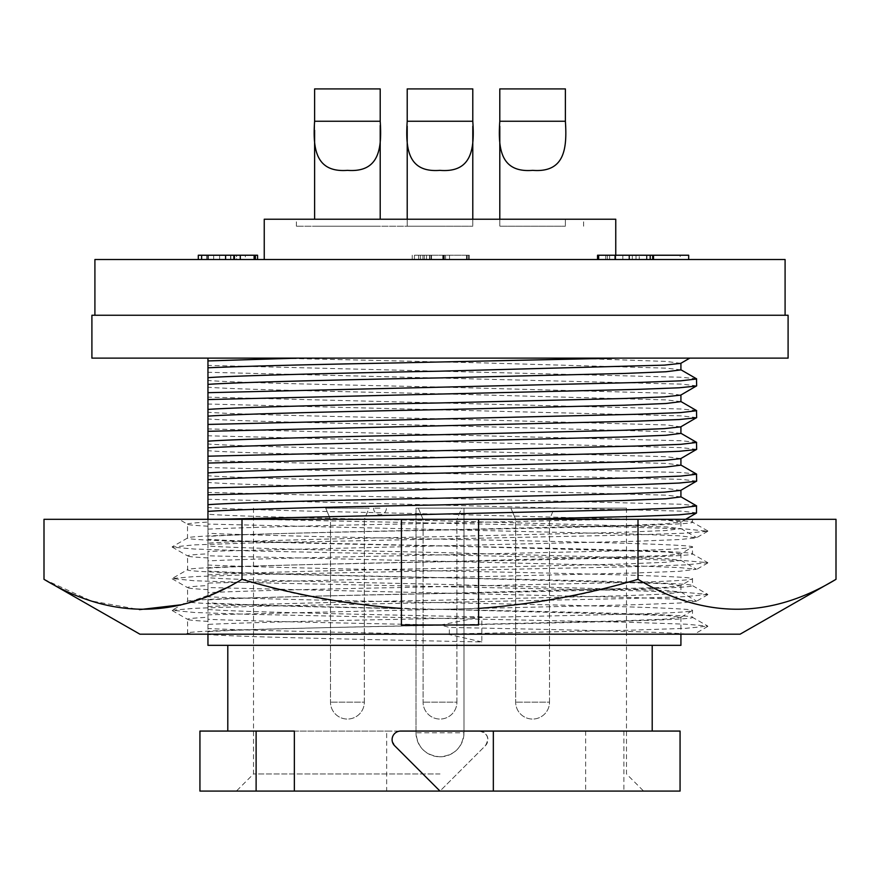 <?xml version="1.0" encoding="UTF-8"?>
<svg xmlns="http://www.w3.org/2000/svg" width="880" height="880" viewBox="0 0 880 880"><rect width="100%" height="100%" fill="white"/><g stroke="black" fill="none" stroke-linecap="round" stroke-linejoin="round"><path stroke-width="0.66" stroke-dasharray="4.4 3.3" d="M314.611 219.23L314.611 121.253L380.204 121.253C382.008 148.632 379.291 172.755 347.479 170.357C315.645 172.843 312.73 148.72 314.611 121.253L314.611 130.196M314.611 226.226L380.204 226.226L314.611 226.226M314.611 121.253L314.611 88.913L380.204 88.913L380.204 125.51M380.204 219.23L380.204 121.253M472.791 121.253L472.791 126.214L472.791 121.253L407.209 121.253C405.383 148.775 407.979 172.865 439.89 170.357C471.845 172.964 474.694 148.951 472.791 121.253L472.791 88.913L407.209 88.913L407.209 126.203M407.209 219.23L407.209 226.226L472.791 226.226L407.209 226.226L472.791 226.226L407.209 226.226L407.209 121.253M472.791 219.23L472.791 226.226L472.791 219.23M565.389 126.192L565.389 121.253L499.796 121.253L499.796 88.913L565.389 88.913L565.389 121.253C567.215 148.775 564.619 172.865 532.697 170.357C500.753 172.964 497.904 148.951 499.796 121.253L499.796 126.225M499.796 219.23L499.796 226.226L565.389 226.226L499.796 226.226L565.389 226.226L499.796 226.226L499.796 121.253M565.389 219.23L565.389 226.226L565.389 219.23M565.389 121.253L565.389 126.203M680.746 363.363L666.391 361.438L570.24 358.127L619.025 358.127L298.21 358.127M680.922 369.886L666.391 368.159L481.833 362.868L274.637 358.127L570.24 358.127M680.746 395.12L666.391 393.195L440 387.068C332.156 384.681 234.586 382.668 207.955 380.479L207.955 367.796M680.922 401.643L666.391 399.916L440 393.778C332.156 391.402 234.586 389.389 207.955 387.2L207.955 380.479M680.746 426.866L666.391 424.952L440 418.814C332.156 416.438 234.586 414.425 207.955 412.236L207.955 399.553M680.922 433.389L666.391 431.662L440 425.535C332.156 423.148 234.586 421.135 207.955 418.946L207.955 412.236M680.746 458.623L666.391 456.698L440 450.571C332.156 448.184 234.586 446.171 207.955 443.982L207.955 431.31M680.922 465.146L666.391 463.419L440 457.292C332.156 454.905 234.586 452.892 207.955 450.703L207.955 443.982M680.746 490.38L666.391 488.455L440 482.328C332.156 479.941 234.586 477.928 207.955 475.739L207.955 450.703M680.922 496.903L666.391 495.176L440 489.049C332.156 486.662 234.586 484.649 207.955 482.46L207.955 475.739M692.494 519.31L692.494 522.181C692.395 521.268 679.25 520.311 653.048 519.31L692.494 519.31L615.648 519.31L396.154 524.117C317.009 525.547 238.183 527.637 207.955 529.144L207.955 536.448C231.583 534.567 338.899 531.784 440 529.958L624.558 525.503L664.334 523.897L680.922 521.939L666.391 520.212L440 514.085C332.156 511.698 234.586 509.685 207.955 507.496L207.955 494.813M207.955 536.448L207.955 543.169C231.583 541.288 338.899 538.505 440 536.679L624.558 532.224L665.94 530.519L680.922 528.66L666.391 526.933L440 520.795C332.156 518.419 234.586 516.406 207.955 514.217L207.955 507.496M207.955 560.901L207.955 568.205C231.583 566.324 338.899 563.541 440 561.715L664.334 555.654L680.746 553.883L692.494 547.008C691.174 548.306 671.484 549.494 633.424 550.572L396.154 555.863C317.009 557.293 238.183 559.394 207.955 560.901L207.955 551.353L636.328 541.233L679.481 539.561L696.388 537.834L679.272 535.832L635.855 534.16L207.955 524.073L207.955 533.258C247.808 535.26 373.615 537.867 483.846 539.99C600.237 542.245 696.795 544.852 692.494 547.008L692.494 553.905C696.025 556.534 574.838 559.207 440 561.836C305.162 564.465 183.975 567.138 187.506 569.767C183.975 572.396 305.162 575.069 440 577.698C574.838 580.327 696.025 583 692.494 585.629C696.025 588.258 574.838 590.931 440 593.56C305.162 596.189 183.975 598.862 187.506 601.491C183.975 604.12 305.162 606.793 440 609.422C574.838 612.051 696.025 614.724 692.494 617.353C696.025 619.982 574.838 622.655 440 625.284C305.162 627.913 183.975 630.586 187.506 633.215L192.434 634.194L687.566 634.194C666.589 631.862 563.354 629.728 449.339 627.418L440.572 625.009L481.833 616.902L481.833 641.938L440 641.102C332.156 638.715 234.586 636.702 207.955 634.513L207.955 628.518C243.078 630.278 331.452 632.148 428.802 634.194M207.955 526.196C194.271 525.47 187.451 524.788 187.506 524.139L187.506 538.043C183.975 540.672 305.162 543.345 440 545.974C574.838 548.603 696.025 551.276 692.494 553.905L707.795 562.672L685.839 560.747L629.453 558.855L250.547 550.924L194.161 549.021L172.205 547.107L194.161 544.885L250.547 542.993L629.453 535.062L685.839 533.159L707.795 531.245L685.839 529.023L629.453 527.131L254.815 519.31L215.028 519.31L615.648 519.31M187.649 524.304L187.506 524.139C187.451 523.501 194.271 522.819 207.955 522.093L207.955 519.607L215.028 519.31L178.992 519.31L187.649 524.304M207.955 568.205L207.955 583.088L636.295 572.968L679.448 571.296L696.366 569.239L679.25 567.567L635.822 565.895L207.955 555.808L207.955 565.015C247.808 567.017 373.615 569.624 483.846 571.747C600.237 573.991 696.795 576.609 692.494 578.765L692.494 585.629L707.795 594.385L685.839 592.471L629.453 590.579L250.547 582.648L194.161 580.745L172.205 578.523L194.161 576.609L250.547 574.717L629.453 566.786L685.839 564.883L707.795 562.672M207.955 557.909C194.271 557.194 187.451 556.512 187.506 555.863L187.649 569.613L172.205 578.523M172.205 547.107L187.506 555.863C187.451 555.225 194.271 554.543 207.955 553.817M207.955 599.951C231.583 598.07 338.899 595.298 440 593.472L664.334 587.411L680.746 585.64L692.494 578.765C691.174 580.063 671.484 581.251 633.424 582.329L396.154 587.62C317.009 589.05 238.183 591.151 207.955 592.647L207.955 614.834L636.262 604.703L679.426 603.031L696.333 601.315L679.217 599.313L635.8 597.63L207.955 587.543L207.955 596.772C247.808 598.763 373.615 601.381 483.846 603.493C600.237 605.748 696.795 608.366 692.494 610.522L692.494 617.353L707.795 626.109L685.839 624.195L629.453 622.292L250.547 614.372L194.161 612.469L172.205 610.247L194.161 608.333L250.547 606.441L629.453 598.51L685.839 596.607L707.795 594.385M207.955 589.633C194.271 588.918 187.451 588.236 187.506 587.587L187.649 601.326L172.205 610.247M172.205 578.831L187.506 587.587C187.451 586.949 194.271 586.267 207.955 585.541L207.955 583.088M440.572 625.009C342.969 623.073 248.743 621.126 207.955 619.278L207.955 628.518M207.955 621.357C194.271 620.631 187.451 619.949 187.506 619.311L187.649 633.05L185.669 634.194M172.205 610.555L187.506 619.311C187.451 618.673 194.271 617.991 207.955 617.265L207.955 614.834M707.795 530.948L692.494 522.181C696.025 524.821 574.838 527.483 440 530.112C305.162 532.741 183.975 535.414 187.506 538.043L172.205 546.81M207.955 529.144L207.955 522.093M207.955 592.647L207.955 585.541M207.955 617.265L207.955 624.404C238.183 622.908 317.009 620.807 396.154 619.377L633.424 614.086C671.484 613.008 691.174 611.82 692.494 610.522L680.746 617.397L666.391 615.472L440 609.345C332.156 606.958 234.586 604.945 207.955 602.756L207.955 596.772M680.746 553.883L666.391 551.969L440 545.831C332.156 543.455 234.586 541.442 207.955 539.253L207.955 533.258M207.955 574.915C231.583 573.045 338.899 570.262 440 568.436L624.558 563.97L665.94 562.276L680.922 560.406L666.391 558.679L440 552.552C332.156 550.165 234.586 548.152 207.955 545.963L207.955 539.253M680.746 585.64L666.391 583.715L440 577.588C332.156 575.201 234.586 573.188 207.955 570.999L207.955 565.015M207.955 606.672C231.583 604.791 338.899 602.019 440 600.182L624.558 595.727L665.94 594.033L680.922 592.163L666.391 590.436L440 584.309C332.156 581.922 234.586 579.909 207.955 577.72L207.955 570.999M207.955 624.404L207.955 631.708C231.583 629.827 338.899 627.055 440 625.218L624.558 620.763L664.334 619.168L680.746 617.397M207.955 634.513L207.955 645.337L680.922 645.337M481.833 616.902L440 616.066C332.156 613.679 234.586 611.666 207.955 609.477L207.955 602.756M440 645.337L227.799 645.337L440 645.337M680.064 731.071L479.314 731.071C487.707 733.249 489.731 738.133 485.375 745.712L440 791.087L236.379 791.087L643.621 791.087L199.936 791.087M585.64 731.071L585.64 791.087L440 791.087L485.375 745.712A8.569 8.569 0 0 0 479.314 731.071L386.661 731.071L386.661 791.087M294.36 731.071L400.686 731.071C395.505 731.555 392.645 734.415 392.106 739.651L394.625 745.712L440 791.087M440 773.949L253.528 773.949L440 773.949M415.998 732.787L415.998 508.156L626.472 508.156L464.002 508.156L464.002 732.787A24.002 24.002 0 0 1 440 756.8A24.002 24.002 0 0 1 415.998 732.787C417.406 747.362 425.403 755.359 440 756.8C454.564 755.392 462.572 747.384 464.002 732.787L464.002 508.156L415.998 508.156L415.998 732.787L464.002 732.787M515.669 519.387L549.516 519.387L554.29 508.156L510.906 508.156L554.29 508.156L510.906 508.156L554.29 508.156L549.516 519.387L515.669 519.387L510.906 508.156L515.669 519.387L549.516 519.387L515.669 519.387L515.669 702.141L515.669 519.387M330.484 519.387L364.331 519.387L369.094 508.156L325.71 508.156L369.094 508.156L325.71 508.156L369.094 508.156L364.331 519.387L330.484 519.387L325.71 508.156L330.484 519.387L364.331 519.387L330.484 519.387L330.484 702.141L330.484 519.387M423.082 519.387L456.918 519.387L461.692 508.156L418.308 508.156L461.692 508.156L418.308 508.156L461.692 508.156L456.918 519.387L423.082 519.387L418.308 508.156L423.082 519.387L456.918 519.387L423.082 519.387L423.082 702.141L423.082 519.387M549.516 702.141L549.516 519.387L549.516 702.141A16.918 16.918 0 0 1 532.598 719.059A16.918 16.918 0 0 1 515.669 702.141A16.918 16.918 0 0 0 532.598 719.059A16.918 16.918 0 0 0 549.516 702.141L515.669 702.141L549.516 702.141M364.331 702.141L364.331 519.387L364.331 702.141A16.918 16.918 0 0 1 347.402 719.059A16.918 16.918 0 0 1 330.484 702.141A16.918 16.918 0 0 0 347.402 719.059A16.918 16.918 0 0 0 364.331 702.141L330.484 702.141L364.331 702.141M456.918 702.141L456.918 519.387L456.918 702.141A16.918 16.918 0 0 1 440 719.059A16.918 16.918 0 0 1 423.082 702.141A16.918 16.918 0 0 0 440 719.059A16.918 16.918 0 0 0 456.918 702.141L423.082 702.141L456.918 702.141M264.242 219.23L615.758 219.23M440 226.226L296.395 226.226L440 226.226M94.908 259.523L785.092 259.523M440 315.249L785.092 315.249L440 315.249M680.174 259.523L646.976 259.523L680.174 259.523L680.174 255.233L646.976 255.233L646.976 259.523L688.677 259.523L635.998 259.523L646.976 259.523L646.976 255.233L680.174 255.233M431.145 255.233L469.304 255.233L414.436 255.233L431.145 255.233L431.145 259.523L412.236 259.523L469.304 259.523L414.436 259.523L431.145 259.523L431.145 255.233M245.311 255.233L201.608 255.233L245.311 255.233L245.311 259.523L198.308 259.523L245.311 259.523M230.56 255.233L254.122 255.233L230.56 255.233L230.56 259.523M254.771 255.233L213.675 255.233L254.771 255.233L254.771 259.523M198.308 259.523L198.308 255.233L257.565 255.233L257.565 259.523M236.566 255.233L254.122 255.233L236.566 255.233L236.566 259.523L254.122 259.523L208.032 259.523L254.122 259.523L236.566 259.523L236.566 255.233M650.21 255.233L609.609 255.233L650.21 255.233L650.21 259.523L598.631 259.523L598.631 255.233L688.677 255.233L688.677 259.523M414.436 255.233L414.436 259.523M422.917 255.233L422.917 259.523M442.772 255.233L442.772 259.523M467.104 255.233L467.104 259.523L467.104 255.233M466.521 255.233L466.521 259.523M443.223 255.233L443.223 259.523M431.53 255.233L431.53 259.523M426.503 255.233L426.503 259.523M449.548 255.233L449.548 259.523L449.548 255.233M444.301 255.233L444.301 259.523M429.902 255.233L429.902 259.523M424.314 255.233L424.314 259.523M429.572 255.233L429.572 259.523M443.993 255.233L443.993 259.523M468.424 255.233L468.424 259.523M469.304 255.233L469.304 259.523L469.304 255.233M443.652 255.233L443.652 259.523M420.431 255.233L420.431 259.523M412.236 255.233L412.236 259.523M418.638 255.233L418.638 259.523M206.646 255.233L206.646 259.523M255.376 255.233L255.376 259.523M230.857 255.233L230.857 259.523M213.675 255.233L213.675 259.523M225.588 255.233L225.588 259.523M254.122 255.233L254.122 259.523M208.032 255.233L208.032 259.523M635.998 255.233L635.998 259.523L622.831 259.523L635.998 259.523L635.998 255.233M646.514 255.233L646.514 259.523M646.976 255.233L646.976 259.523L646.976 255.233M622.831 255.233L622.831 259.523L622.831 255.233M598.631 259.523L639.243 259.523L639.243 255.233L639.243 259.523L597.542 259.523L650.21 259.523M629.53 255.233L629.53 259.523M632.313 255.233L632.313 259.523M615.384 255.233L615.384 259.523M609.609 255.233L609.609 259.523M614.702 255.233L614.702 259.523M629.343 255.233L629.343 259.523M653.499 255.233L653.499 259.523M628.936 255.233L628.936 259.523M605.737 255.233L605.737 259.523M607.365 255.233L607.365 259.523M91.905 315.249L788.095 315.249M91.905 358.127L788.095 358.127M689.821 358.116L619.025 358.127M207.955 358.127L274.637 358.127M379.984 508.156L373.549 508.156L379.984 508.156M623.887 731.071L623.887 791.087L680.064 791.087M199.936 731.071L386.661 731.071M623.887 791.087L585.64 791.087M740.08 634.194L139.92 634.194M44 579.326L91.3 600.952L139.513 609.631M181.786 604.714L216.832 592.262M225.291 588.247L242 579.326C370.568 619.377 510.213 619.003 638 579.326C703.846 619.19 769.846 619.19 836 579.326M44 519.31L242 519.31L242 579.326M242 519.31L638 519.31L638 579.326M638 519.31L836 519.31M478.577 519.31L478.577 624.998M401.423 519.31L401.423 624.998M192.434 634.194L440 634.194L629.453 630.223L685.839 628.331L707.795 626.109M653.048 519.31L254.815 519.31M707.795 626.417L694.331 634.194L687.566 634.194M449.339 634.194L449.339 627.418M481.833 641.938L447.832 634.194M207.955 619.278L207.955 609.477M207.955 631.708L207.955 634.194M207.955 587.543L207.955 577.72M207.955 555.808L207.955 545.963M207.955 524.073L207.955 514.217M207.955 543.169L207.955 551.353M696.652 512.853L681.175 511.126L207.955 499.29M696.498 505.802L681.175 504.262L207.955 492.426M207.955 487.949L207.955 485.991M696.652 481.096L681.175 479.369L207.955 467.533M696.498 474.045L681.175 472.505L207.955 460.669M696.652 449.35L681.175 447.623L207.955 435.787M696.498 442.299L681.175 440.748L207.955 428.912L207.955 420.64M696.652 417.593L681.175 415.866L207.955 404.03M696.498 410.542L681.175 408.991L207.955 397.155M207.955 392.689L207.955 387.222M696.652 385.836L681.175 384.109L207.955 372.273M696.498 378.785L681.175 377.245L207.955 365.409M207.955 360.932L207.955 359.546M380.204 88.913L314.611 88.913L380.204 88.913M565.389 88.913L499.796 88.913L565.389 88.913M472.791 88.913L407.209 88.913L472.791 88.913M445.555 255.233L445.555 259.523M219.604 255.233L219.604 259.523M233.464 255.233L233.464 259.523M680.922 521.939L680.922 528.66M680.922 553.696L680.922 560.406M680.922 585.442L680.922 592.163M680.922 617.199L680.922 634.194M253.528 508.156L253.528 773.949L236.379 791.087M296.395 226.226L296.395 219.23M615.758 255.233L615.758 259.523M583.605 226.226L583.605 219.23M373.549 508.156A6.435 6.435 0 0 0 379.984 514.591A6.435 6.435 0 0 0 386.419 508.156M626.472 508.156L626.472 773.949L643.621 791.087M680.757 591.976L696.333 600.974M680.757 560.219L696.366 569.239M707.795 594.693L696.333 601.315M707.795 562.969L696.355 569.58M707.795 531.245L696.388 537.834M680.757 528.462L696.388 537.493M685.641 519.31L680.746 522.137"/><path stroke-width="1.32" d="M380.204 121.253C382.008 148.687 379.28 172.722 347.49 170.357C315.689 172.81 312.719 148.841 314.611 121.253L380.204 121.253L380.204 88.913L314.611 88.913L314.611 121.253M314.611 130.196L314.611 219.23M380.204 125.51L380.204 219.23M407.209 121.253C405.383 148.775 407.979 172.865 439.89 170.357C471.845 172.964 474.694 148.951 472.791 121.253L472.791 88.913L407.209 88.913L407.209 121.253L472.791 121.253M407.209 126.203L407.209 219.23M472.791 126.214L472.791 219.23L472.791 126.214M565.389 121.253C567.215 148.841 564.597 172.843 532.697 170.357C500.764 172.953 497.893 148.984 499.796 121.253L499.796 88.913L565.389 88.913L565.389 121.253L499.796 121.253M499.796 126.225L499.796 219.23M619.025 358.127L395.439 362.945C318.164 364.32 240.636 366.311 207.955 367.796L207.955 360.932L298.21 358.127L207.955 358.127L207.955 377.674C231.583 375.793 338.899 373.021 440 371.184L664.334 365.134L680.746 363.363L689.821 358.116M207.955 377.674L207.955 384.395C231.583 382.514 338.899 379.731 440 377.905L624.558 373.45L665.94 371.756L680.922 369.886L680.922 363.264M696.487 386.023L679.085 387.794L636.614 389.4L207.955 399.553L207.955 392.689L207.955 409.431C231.583 407.55 338.899 404.767 440 402.941L624.558 398.486L664.334 396.88L680.746 395.12L696.652 385.836L696.498 378.785L680.757 369.688M207.955 409.431L207.955 416.152C231.583 414.271 338.899 411.488 440 409.662L624.558 405.207L665.94 403.502L680.922 401.643L680.922 395.021M207.955 416.152L207.955 441.188C231.583 439.307 338.899 436.524 440 434.698L624.558 430.243L664.334 428.637L680.746 426.866L696.652 417.593L696.498 410.542L680.757 401.445M207.955 441.188L207.955 447.898C231.583 446.028 338.899 443.245 440 441.419L624.558 436.953L665.94 435.259L680.922 433.389L680.922 426.767M207.955 447.898L207.955 472.934C231.583 471.053 338.899 468.281 440 466.455L624.558 461.989L664.334 460.394L680.746 458.623L696.652 449.35L696.498 442.299L680.757 433.202M207.955 472.934L207.955 479.655C231.583 477.774 338.899 475.002 440 473.165L624.558 468.71L665.94 467.016L680.922 465.146L680.922 458.524M696.487 481.283L679.085 483.054L636.614 484.66L207.955 494.813L207.955 487.949L207.955 504.691C231.583 502.81 338.899 500.038 440 498.201L624.558 493.746L664.334 492.151L680.746 490.38L696.652 481.096L696.498 474.045L680.757 464.959M207.955 504.691L207.955 511.412C231.583 509.531 338.899 506.748 440 504.922L624.558 500.467L665.94 498.773L680.922 496.903L680.922 490.281M680.922 634.194L680.922 645.337L207.955 645.337L207.955 634.194M139.92 634.194L740.08 634.194L836 579.326C770.154 619.19 704.154 619.19 638 579.326C586.333 594.682 533.203 604.384 478.577 608.432L478.577 624.998L401.423 624.998L401.423 608.432C347.501 604.505 294.36 594.803 242 579.326C176.154 619.19 110.154 619.19 44 579.326L139.92 634.194M400.686 731.071A8.569 8.569 0 0 0 394.625 745.712L440 791.087L493.339 791.087L493.339 731.071L400.686 731.071M615.758 255.233L615.758 219.23L264.242 219.23L264.242 259.523M785.092 315.249L785.092 259.523L94.908 259.523L94.908 315.249M788.095 315.249L91.905 315.249L91.905 358.127L788.095 358.127L788.095 315.249M257.565 259.523L257.565 255.233L198.308 255.233L198.308 259.523M688.677 259.523L688.677 255.233L597.542 255.233L597.542 259.523M201.608 255.233L201.608 259.523M255.376 255.233L255.376 259.523M225.588 255.233L225.588 259.523M234.454 255.233L234.454 259.523M240.284 255.233L240.284 259.523M254.122 255.233L254.122 259.523M208.032 255.233L208.032 259.523M598.631 255.233L598.631 259.523M650.21 255.233L650.21 259.523M652.696 255.233L652.696 259.523M653.499 255.233L653.499 259.523M493.339 791.087L680.064 791.087L680.064 731.071L493.339 731.071M256.113 791.087L199.936 791.087L199.936 731.071L256.113 731.071L256.113 791.087L440 791.087M256.113 731.071L294.36 731.071L294.36 791.087M139.513 609.631L181.786 604.714M216.832 592.262L225.291 588.247M242 579.326L242 519.31L401.423 519.31L401.423 608.432M242 519.31L44 519.31L44 579.326M638 579.326L638 519.31L836 519.31L836 579.326M638 519.31L478.577 519.31L478.577 608.432M401.423 519.31L478.577 519.31M192.434 634.194L185.669 634.194M440 634.194L687.566 634.194M516.681 519.31L636.614 516.417L679.085 514.811L696.487 513.04L696.498 505.802L680.757 496.705M217.536 519.31L636.614 509.553L680.691 507.848L696.652 505.989M207.955 511.412L207.955 519.607M207.955 485.991L207.955 482.46M207.955 479.655L207.955 487.949L636.614 477.796L680.691 476.102L696.652 474.232M207.955 463.056L636.614 452.914L679.085 451.308L696.487 449.526M696.487 417.78L679.085 419.551L636.614 421.157L207.955 431.31L207.955 428.912M207.955 456.192L636.614 446.039L680.691 444.345L696.652 442.475M207.955 420.64L207.955 418.946M207.955 424.435L636.614 414.282L680.691 412.588L696.652 410.718M207.955 384.395L207.955 392.689L636.614 382.536L680.691 380.831L696.652 378.972M207.955 359.546L207.955 358.127M652.201 645.337L652.201 731.071M227.799 645.337L227.799 731.071M696.487 513.04L685.641 519.31"/></g></svg>

